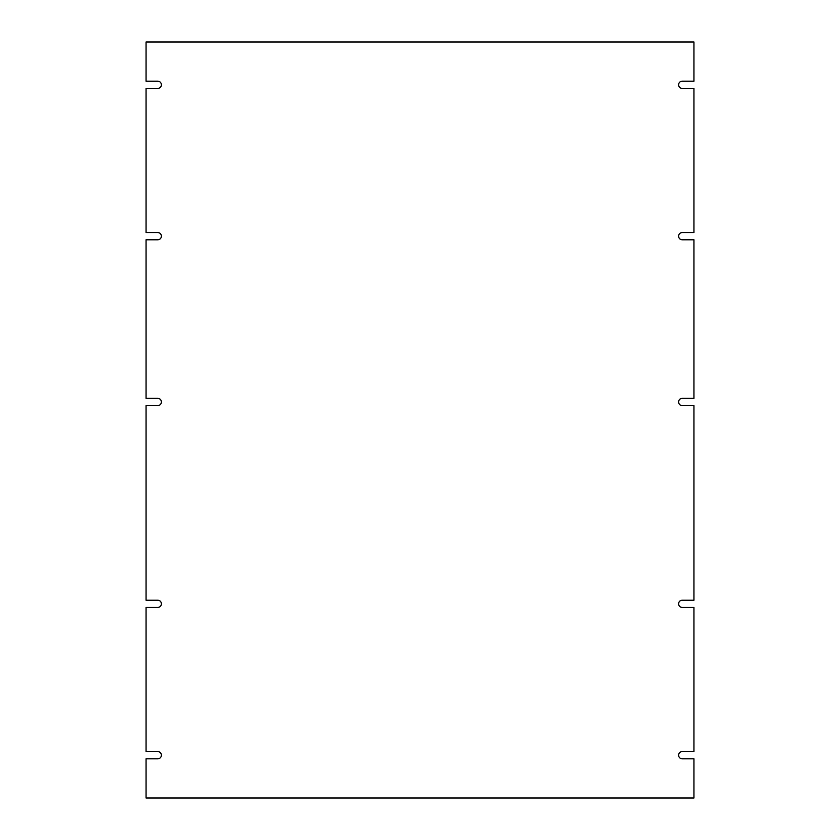 <?xml version="1.0" encoding="UTF-8"?>
<svg xmlns="http://www.w3.org/2000/svg" width="840" height="840" viewBox="0 0 840 840"><rect width="100%" height="100%" fill="white"/><g stroke="black" fill="none" stroke-linecap="round" stroke-linejoin="round"><path stroke-width="1.26" d="M157.784 398.37L146.066 398.37L146.066 239.778L157.784 239.778A3.602 3.602 0 0 0 161.385 236.177A3.602 3.602 0 0 0 157.784 232.575L146.066 232.575L146.066 88.4L157.784 88.4A3.602 3.602 0 0 0 161.385 84.788A3.602 3.602 0 0 0 157.784 81.186L146.066 81.186L146.066 42L693.935 42L693.935 81.186L682.216 81.186A3.602 3.602 0 0 0 678.615 84.788A3.602 3.602 0 0 0 682.216 88.4L693.935 88.4L693.935 232.575L682.216 232.575A3.602 3.602 0 0 0 678.615 236.177A3.602 3.602 0 0 0 682.216 239.778L693.935 239.778L693.935 398.37L682.216 398.37A3.602 3.602 0 0 0 678.615 401.982A3.602 3.602 0 0 0 682.216 405.584L693.935 405.584L693.935 600.222L682.216 600.222A3.602 3.602 0 0 0 678.615 603.824A3.602 3.602 0 0 0 682.216 607.425L693.935 607.425L693.935 751.601L682.216 751.601A3.602 3.602 0 0 0 678.615 755.212A3.602 3.602 0 0 0 682.216 758.814L693.935 758.814L693.935 798L146.066 798L146.066 758.814L157.784 758.814A3.602 3.602 0 0 0 161.385 755.212A3.602 3.602 0 0 0 157.784 751.601L146.066 751.601L146.066 607.425L157.784 607.425A3.602 3.602 0 0 0 161.385 603.824A3.602 3.602 0 0 0 157.784 600.222L146.066 600.222L146.066 405.584L157.784 405.584A3.602 3.602 0 0 0 161.385 401.982A3.602 3.602 0 0 0 157.784 398.37"/></g></svg>
